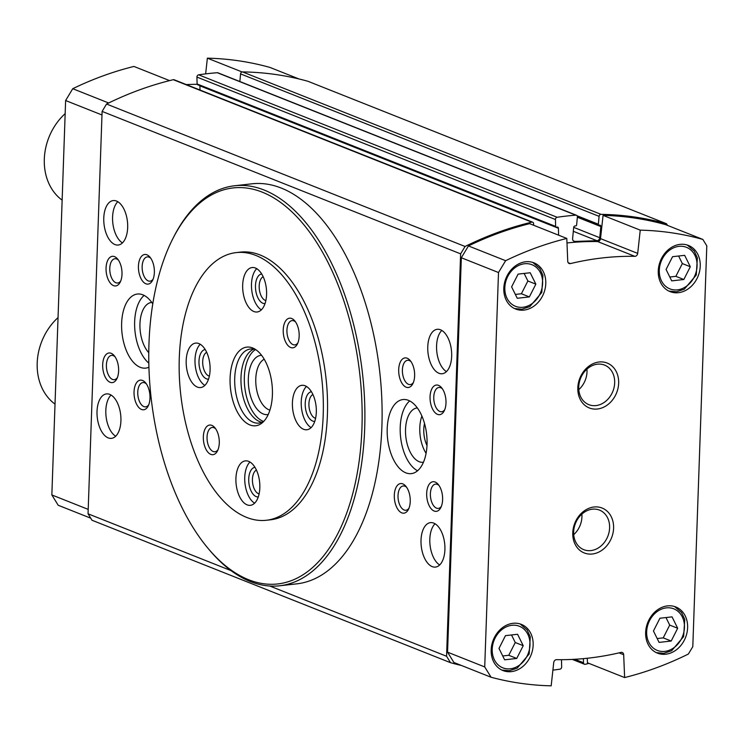 <?xml version="1.0" encoding="UTF-8"?>
<svg xmlns="http://www.w3.org/2000/svg" width="744" height="744" viewBox="0 0 744 744"><rect width="100%" height="100%" fill="white"/><g stroke="black" fill="none" stroke-linecap="round" stroke-linejoin="round"><path stroke-width="1.12" d="M690.302 266.733L683.829 279.502L671.711 280.869L666.075 269.468L672.557 256.699L684.666 255.332L690.302 266.733L682.341 263.571L675.859 276.331L683.829 279.502M677.682 628.261L671.2 641.03L659.082 642.398L653.446 630.996L659.928 618.236L672.046 616.869L677.682 628.261L669.712 625.1L663.23 637.868L671.2 641.03M535.847 284.152L529.365 296.912L517.247 298.279L511.612 286.877L518.094 274.118L530.212 272.75L535.847 284.152L527.877 280.981L521.395 293.75L529.365 296.912M523.218 645.68L516.736 658.449L504.627 659.816L498.991 648.415L505.464 635.646L517.582 634.279L523.218 645.68L515.257 642.518L508.775 655.287L516.736 658.449M239.847 81.515L240.572 73.898A1.99 1.628 -68.3 0 1 242.488 71.908A372.735 304.947 -68.3 0 1 308.016 81.31L666.531 223.758L667.545 225.404M461.475 665.489A372.735 304.947 -68.3 0 1 450.529 662.69L92.005 520.242L88.052 513.806L102.105 111.405L106.541 104.03A372.735 304.947 -68.3 0 1 173.296 79.701A1.99 1.628 -68.3 0 1 174.152 79.757L532.667 222.205A1.99 1.628 -68.3 0 1 533.615 223.721L533.653 225.265M199.885 85.644A1.488 1.218 -68.3 0 1 199.894 85.83L200.006 90.024M197.969 84.76A0.995 0.809 -68.3 0 1 197.104 83.96L555.629 226.409L555.442 219.517A1.99 1.628 -68.3 0 1 557.144 217.267A372.735 304.947 -68.3 0 1 575.819 215.165A1.99 1.628 -68.3 0 1 577.372 217.043L576.628 224.921A0.995 0.809 -68.3 0 1 575.698 225.916L575.075 225.934A1.488 1.218 -68.3 0 0 573.68 227.432L572.62 238.601A2.985 2.437 -68.3 0 0 574.024 241.288A2.985 2.437 -68.3 0 0 574.852 241.428L596.976 240.712A2.985 2.437 -68.3 0 0 599.766 237.717L600.827 226.557A1.488 1.218 -68.3 0 0 599.711 225.134L599.078 225.162A0.995 0.809 -68.3 0 1 598.343 224.214L599.087 216.346A1.99 1.628 -68.3 0 1 601.013 214.356A372.735 304.947 -68.3 0 1 666.531 223.758M576.442 215.249L217.918 72.81A1.99 1.628 -68.3 0 0 217.304 72.717A372.735 304.947 -68.3 0 0 198.629 74.819A1.99 1.628 -68.3 0 0 196.928 77.069L197.104 83.96M106.541 104.03L465.065 246.478A372.735 304.947 -68.3 0 1 531.811 222.149A1.99 1.628 -68.3 0 1 532.667 222.205M588.96 663.388A372.735 304.947 -68.3 0 1 585.296 664.29A1.99 1.628 -68.3 0 1 583.501 662.709L583.389 658.645M561.478 659.686L561.664 666.922A1.99 1.628 -68.3 0 1 559.972 669.172A372.735 304.947 -68.3 0 1 552.904 670.121M634.809 256.336A2.985 2.437 -68.3 0 0 637.692 253.388L640.249 230.147A369.749 302.51 -68.3 0 1 702.848 239.429L706.8 245.855L692.804 646.657L688.367 654.041A369.749 302.51 -68.3 0 1 624.625 677.561L623.677 654.711A2.985 2.437 -68.3 0 0 622.263 652.479A2.985 2.437 -68.3 0 0 620.98 652.404A342.91 280.553 -68.3 0 1 556.605 659.658A2.985 2.437 -68.3 0 0 553.722 662.606L551.174 685.838A369.749 302.51 -68.3 0 1 491.077 677.245L453.896 662.476L447.553 652.172L461.327 257.75L468.441 245.929A369.749 302.51 -68.3 0 1 529.616 223.656L566.798 238.433L567.737 261.274A2.985 2.437 -68.3 0 0 569.16 263.516A2.985 2.437 -68.3 0 0 570.434 263.59A342.91 280.553 -68.3 0 1 634.809 256.336L597.627 241.558A342.91 280.553 -68.3 0 0 566.984 242.963M637.692 253.388L600.51 238.619A2.985 2.437 -68.3 0 1 597.627 241.558M600.51 238.619L603.068 215.379A369.749 302.51 -68.3 0 1 665.666 224.66L702.848 239.429M624.625 677.561L587.444 662.783L587.258 658.254M199.894 85.83L558.419 228.278A1.488 1.218 -68.3 0 0 557.116 227.087L556.493 227.208A0.995 0.809 -68.3 0 1 555.629 226.409M558.419 228.278L558.595 235.178M450.529 662.69L446.567 656.255L460.62 253.853L465.065 246.478M102.105 111.405L460.62 253.853M88.052 513.806L231.021 570.62M269.784 586.021L446.567 656.255M442.615 499.698A14.908 7.858 83.6 0 1 440.801 507.613A14.908 7.858 83.6 0 1 430.051 507.241A14.908 7.858 83.6 0 1 427.781 487.115A14.908 7.858 83.6 0 1 438.179 484.363A14.908 7.858 83.6 0 1 442.615 499.698M445.991 403.025A14.908 7.858 83.6 0 1 444.177 410.939A14.908 7.858 83.6 0 1 433.427 410.567A14.908 7.858 83.6 0 1 431.157 390.451A14.908 7.858 83.6 0 1 441.555 387.689A14.908 7.858 83.6 0 1 445.991 403.025M121.997 274.294A14.908 7.858 83.6 0 1 120.175 282.209A14.908 7.858 83.6 0 1 109.433 281.837A14.908 7.858 83.6 0 1 107.164 261.721A14.908 7.858 83.6 0 1 117.561 258.959A14.908 7.858 83.6 0 1 121.997 274.294M118.621 370.968A14.908 7.858 83.6 0 1 116.799 378.882A14.908 7.858 83.6 0 1 106.057 378.51A14.908 7.858 83.6 0 1 103.788 358.385A14.908 7.858 83.6 0 1 114.185 355.632A14.908 7.858 83.6 0 1 118.621 370.968M451.664 356.274A22.367 11.783 83.6 0 1 442.215 373.748A22.367 11.783 83.6 0 1 428.005 352.851A22.367 11.783 83.6 0 1 437.202 329.304A22.367 11.783 83.6 0 1 451.664 356.274M444.912 549.611A22.367 11.783 83.6 0 1 435.463 567.086A22.367 11.783 83.6 0 1 421.253 546.18A22.367 11.783 83.6 0 1 430.451 522.641A22.367 11.783 83.6 0 1 444.912 549.611M127.67 227.552A22.367 11.783 83.6 0 1 118.222 245.027A22.367 11.783 83.6 0 1 104.011 224.121A22.367 11.783 83.6 0 1 113.209 200.573A22.367 11.783 83.6 0 1 127.67 227.552M120.919 420.881A22.367 11.783 83.6 0 1 111.47 438.356A22.367 11.783 83.6 0 1 97.259 417.449A22.367 11.783 83.6 0 1 106.457 393.911A22.367 11.783 83.6 0 1 120.919 420.881M414.631 375.869A14.908 7.858 83.6 0 1 412.808 383.783A14.908 7.858 83.6 0 1 402.067 383.411A14.908 7.858 83.6 0 1 399.798 363.286A14.908 7.858 83.6 0 1 410.186 360.533A14.908 7.858 83.6 0 1 414.631 375.869M410.242 501.53A14.908 7.858 83.6 0 1 408.419 509.445A14.908 7.858 83.6 0 1 397.677 509.073A14.908 7.858 83.6 0 1 395.408 488.957A14.908 7.858 83.6 0 1 405.806 486.195A14.908 7.858 83.6 0 1 410.242 501.53M154.371 272.462A14.908 7.858 83.6 0 1 152.557 280.376A14.908 7.858 83.6 0 1 141.806 280.004A14.908 7.858 83.6 0 1 139.537 259.879A14.908 7.858 83.6 0 1 149.935 257.126A14.908 7.858 83.6 0 1 154.371 272.462M149.981 398.124A14.908 7.858 83.6 0 1 148.168 406.038A14.908 7.858 83.6 0 1 137.417 405.666A14.908 7.858 83.6 0 1 135.148 385.55A14.908 7.858 83.6 0 1 145.545 382.788A14.908 7.858 83.6 0 1 149.981 398.124M148.912 367.229A37.274 19.642 83.6 0 1 145.731 368.113A37.274 19.642 83.6 0 1 122.035 333.275A37.274 19.642 83.6 0 1 137.38 294.038A37.274 19.642 83.6 0 1 152.762 303.859M427.037 444.503A37.274 19.642 83.6 0 1 411.302 473.63A37.274 19.642 83.6 0 1 387.605 438.793A37.274 19.642 83.6 0 1 402.95 399.547A37.274 19.642 83.6 0 1 427.037 444.503M173.24 237.875L174.096 236.201A201.271 106.057 83.6 0 1 234.574 185.768L251.788 183.824A201.271 106.057 83.6 0 1 381.895 426.563A201.271 106.057 83.6 0 1 296.893 583.835L279.679 585.779A201.271 106.057 83.6 0 1 209.492 550.067L208.283 548.635A199.29 105.006 83.6 0 1 173.24 237.875A199.29 105.006 83.6 0 1 294.773 214.681A199.29 105.006 83.6 0 1 361.947 428.274A199.29 105.006 83.6 0 1 208.283 548.635M491.077 677.245L484.725 666.94L498.499 272.527L505.622 260.698L468.441 245.929M505.622 260.698A369.749 302.51 -68.3 0 1 566.798 238.433M640.249 230.147L603.068 215.379M484.725 666.94L447.553 652.172M498.499 272.527L461.327 257.75M523.943 310.099A24.85 20.33 -68.3 0 1 515.62 309.03A24.85 20.33 -68.3 0 1 505.901 278.433A24.85 20.33 -68.3 0 1 533.969 262.846A24.85 20.33 -68.3 0 1 545.166 288.56A24.85 20.33 -68.3 0 1 523.943 310.099M511.323 671.637A24.85 20.33 -68.3 0 1 502.991 670.567A24.85 20.33 -68.3 0 1 493.272 639.961A24.85 20.33 -68.3 0 1 521.339 624.374A24.85 20.33 -68.3 0 1 532.537 650.098A24.85 20.33 -68.3 0 1 511.323 671.637M678.407 292.69A24.85 20.33 -68.3 0 1 670.074 291.611A24.85 20.33 -68.3 0 1 660.356 261.014A24.85 20.33 -68.3 0 1 688.423 245.427A24.85 20.33 -68.3 0 1 699.62 271.151A24.85 20.33 -68.3 0 1 678.407 292.69M665.787 654.218A24.85 20.33 -68.3 0 1 657.454 653.148A24.85 20.33 -68.3 0 1 647.736 622.551A24.85 20.33 -68.3 0 1 675.803 606.965A24.85 20.33 -68.3 0 1 687 632.679A24.85 20.33 -68.3 0 1 665.787 654.218M597.423 409.005A24.171 19.781 -68.3 0 1 580.971 375.739A24.171 19.781 -68.3 0 1 616.33 371.749A24.171 19.781 -68.3 0 1 597.423 409.005M592.354 554.001A24.171 19.781 -68.3 0 1 575.912 520.735A24.171 19.781 -68.3 0 1 611.27 516.745A24.171 19.781 -68.3 0 1 592.354 554.001M90.749 518.187L58.199 505.26L51.848 494.946L65.621 100.533L72.745 88.703A369.749 302.51 -68.3 0 1 133.92 66.439L169.585 80.612M72.745 88.703L108.671 102.988M186.307 84.584A342.91 280.553 -68.3 0 1 197.179 84.314M205.642 73.879L207.371 58.162L242.088 71.954M207.371 58.162A369.749 302.51 -68.3 0 1 269.97 67.434L298.976 78.966M51.848 494.946L88.21 509.389M65.621 100.533L101.984 114.976M590.913 550.588A21.288 17.419 -68.3 0 1 583.77 549.667A21.288 17.419 -68.3 0 1 575.447 523.451A21.288 17.419 -68.3 0 1 599.497 510.105A21.288 17.419 -68.3 0 1 609.085 532.127A21.288 17.419 -68.3 0 1 590.913 550.588M581.873 514.123A21.288 17.419 -68.3 0 1 573.717 534.648M595.972 405.582A21.288 17.419 -68.3 0 1 588.839 404.662A21.288 17.419 -68.3 0 1 580.515 378.454A21.288 17.419 -68.3 0 1 604.556 365.099A21.288 17.419 -68.3 0 1 614.144 387.131A21.288 17.419 -68.3 0 1 595.972 405.582M586.942 369.117A21.288 17.419 -68.3 0 1 578.786 389.651M236.164 252.607L240.358 252.132A134.683 70.968 83.6 0 1 327.416 414.557A134.683 70.968 83.6 0 1 270.537 519.796L266.343 520.27A134.683 70.968 83.6 0 1 246.683 517.415A134.683 70.968 83.6 0 1 179.332 376.018A134.683 70.968 83.6 0 1 236.164 252.607A134.683 70.968 83.6 0 1 321.771 378.482A134.683 70.968 83.6 0 1 266.343 520.27M234.574 185.768A201.271 106.057 83.6 0 1 364.681 428.507A201.271 106.057 83.6 0 1 279.679 585.779M417.57 470.775A37.274 19.642 83.6 0 1 400.616 437.323A37.274 19.642 83.6 0 1 409.693 400.932M423.457 462.247A27.333 14.406 83.6 0 1 423.197 462.284A27.333 14.406 83.6 0 1 405.824 436.737A27.333 14.406 83.6 0 1 417.068 407.963A27.333 14.406 83.6 0 1 417.328 407.935M426.089 453.319A27.333 14.406 83.6 0 1 421.885 416.054M427 445.489A19.883 10.472 83.6 0 1 424.517 423.494M148.809 363.118A37.274 19.642 83.6 0 1 134.776 328.774A37.274 19.642 83.6 0 1 144.122 295.424M148.754 352.665A27.333 14.406 83.6 0 1 140.002 322.868A27.333 14.406 83.6 0 1 151.506 302.445A27.333 14.406 83.6 0 1 151.767 302.417M148.735 404.773A12.22 6.436 83.6 0 1 145.657 406.847A12.22 6.436 83.6 0 1 137.891 395.427A12.22 6.436 83.6 0 1 142.922 382.565A12.22 6.436 83.6 0 1 146.373 383.895M153.115 279.112A12.22 6.436 83.6 0 1 150.046 281.176A12.22 6.436 83.6 0 1 142.281 269.756A12.22 6.436 83.6 0 1 147.303 256.894A12.22 6.436 83.6 0 1 150.762 258.233M408.986 508.18A12.22 6.436 83.6 0 1 405.917 510.254A12.22 6.436 83.6 0 1 398.152 498.833A12.22 6.436 83.6 0 1 403.174 485.971A12.22 6.436 83.6 0 1 406.633 487.301M413.376 382.518A12.22 6.436 83.6 0 1 410.307 384.583A12.22 6.436 83.6 0 1 402.532 373.163A12.22 6.436 83.6 0 1 407.563 360.301A12.22 6.436 83.6 0 1 411.023 361.64M115.692 436.226A22.367 11.783 83.6 0 1 106.067 416.463A22.367 11.783 83.6 0 1 111.051 395.045M122.444 242.888A22.367 11.783 83.6 0 1 112.818 223.126A22.367 11.783 83.6 0 1 117.803 201.717M439.685 564.956A22.367 11.783 83.6 0 1 430.06 545.194A22.367 11.783 83.6 0 1 435.045 523.776M446.437 371.619A22.367 11.783 83.6 0 1 436.812 351.856A22.367 11.783 83.6 0 1 441.797 330.448M117.366 377.617A12.22 6.436 83.6 0 1 114.297 379.682A12.22 6.436 83.6 0 1 106.532 368.261A12.22 6.436 83.6 0 1 111.554 355.399A12.22 6.436 83.6 0 1 115.013 356.739M120.742 280.944A12.22 6.436 83.6 0 1 117.673 283.018A12.22 6.436 83.6 0 1 109.907 271.597A12.22 6.436 83.6 0 1 114.929 258.735A12.22 6.436 83.6 0 1 118.389 260.065M444.735 409.674A12.22 6.436 83.6 0 1 441.666 411.748A12.22 6.436 83.6 0 1 433.901 400.328A12.22 6.436 83.6 0 1 438.923 387.466A12.22 6.436 83.6 0 1 442.382 388.796M441.359 506.348A12.22 6.436 83.6 0 1 438.29 508.412A12.22 6.436 83.6 0 1 430.525 496.992A12.22 6.436 83.6 0 1 435.547 484.13A12.22 6.436 83.6 0 1 439.007 485.469M663.397 653.269A24.85 20.33 -68.3 0 1 656.273 652.628M676.017 291.741A24.85 20.33 -68.3 0 1 668.903 291.09L676.38 291.788L684.266 289.211L696.254 275.048L697.379 257.889L694.199 251.007L687.233 245.008M508.933 670.688A24.85 20.33 -68.3 0 1 501.819 670.046L509.296 670.744L517.182 668.159L529.17 654.004L530.295 636.836L527.115 629.954L520.14 623.956M521.553 309.151A24.85 20.33 -68.3 0 1 514.439 308.509M511.519 634.967L515.257 642.518M508.775 655.287L502.721 655.966M524.148 273.429L527.877 280.981M521.395 293.75L515.35 294.429M665.982 617.548L669.712 625.1M663.23 637.868L657.184 638.547M678.602 256.02L682.341 263.571M675.859 276.331L669.805 277.019M55.028 404.122A54.665 44.724 -68.3 0 1 58.041 317.595M62.143 200.155A54.665 44.724 -68.3 0 1 65.165 113.627M197.383 387.085A22.367 11.783 83.6 0 1 186.195 363.602A22.367 11.783 83.6 0 1 195.635 343.105A22.367 11.783 83.6 0 1 209.845 364.011A22.367 11.783 83.6 0 1 200.648 387.55A22.367 11.783 83.6 0 1 197.383 387.085M290.69 347.504A14.908 7.858 83.6 0 1 283.483 327.062A14.908 7.858 83.6 0 1 294.726 320.831A14.908 7.858 83.6 0 1 297.349 344.081A14.908 7.858 83.6 0 1 290.69 347.504M210.803 454.37A14.908 7.858 83.6 0 1 203.596 433.919A14.908 7.858 83.6 0 1 214.839 427.698A14.908 7.858 83.6 0 1 217.462 450.948A14.908 7.858 83.6 0 1 210.803 454.37M253.871 311.522A22.367 11.783 83.6 0 1 242.684 288.04A22.367 11.783 83.6 0 1 252.123 267.542A22.367 11.783 83.6 0 1 266.343 288.449A22.367 11.783 83.6 0 1 257.136 311.987A22.367 11.783 83.6 0 1 253.871 311.522M247.12 504.851A22.367 11.783 83.6 0 1 235.932 481.368A22.367 11.783 83.6 0 1 245.371 460.88A22.367 11.783 83.6 0 1 259.591 481.777A22.367 11.783 83.6 0 1 250.384 505.325A22.367 11.783 83.6 0 1 247.12 504.851M303.608 429.288A22.367 11.783 83.6 0 1 292.42 405.806A22.367 11.783 83.6 0 1 301.859 385.318A22.367 11.783 83.6 0 1 316.079 406.215A22.367 11.783 83.6 0 1 306.872 429.762A22.367 11.783 83.6 0 1 303.608 429.288M249.91 424.936A39.581 20.86 83.6 0 1 230.184 376.269A39.581 20.86 83.6 0 1 254.532 348.871A39.581 20.86 83.6 0 1 271.978 384.099A39.581 20.86 83.6 0 1 262.809 422.322A39.581 20.86 83.6 0 1 249.91 424.936M264.148 420.964A37.274 19.642 83.6 0 1 258.81 423.094A37.274 19.642 83.6 0 1 253.369 422.304A37.274 19.642 83.6 0 1 234.732 383.169A37.274 19.642 83.6 0 1 250.458 349.01A37.274 19.642 83.6 0 1 256.141 349.903M261.888 422.257A37.274 19.642 83.6 0 1 259.637 421.597A37.274 19.642 83.6 0 1 253.862 417.682A37.274 19.642 83.6 0 1 246.831 355.39A37.274 19.642 83.6 0 1 253.648 349.141M263.497 421.402A37.274 19.642 83.6 0 1 262.995 421.216A37.274 19.642 83.6 0 1 244.702 386.703A37.274 19.642 83.6 0 1 255.406 349.615M268.24 414.501A29.825 15.717 83.6 0 1 263.255 413.971A29.825 15.717 83.6 0 1 248.319 382.063A29.825 15.717 83.6 0 1 261.562 355.288M269.933 410.084A26.096 13.745 83.6 0 1 268.835 409.73A26.096 13.745 83.6 0 1 255.955 384.871A26.096 13.745 83.6 0 1 264.194 359.222M204.87 385.42A22.367 11.783 83.6 0 1 195.244 365.657A22.367 11.783 83.6 0 1 200.229 344.249M208.534 379.161A14.908 7.858 83.6 0 1 206.451 378.836A14.908 7.858 83.6 0 1 198.992 363.267A14.908 7.858 83.6 0 1 205.195 349.531M209.362 376.139A12.22 6.436 83.6 0 1 208.813 375.962A12.22 6.436 83.6 0 1 202.777 364.29A12.22 6.436 83.6 0 1 206.674 352.293M311.094 427.633A22.367 11.783 83.6 0 1 301.469 407.861A22.367 11.783 83.6 0 1 306.454 386.452M314.768 421.364A14.908 7.858 83.6 0 1 312.675 421.048A14.908 7.858 83.6 0 1 305.226 405.471A14.908 7.858 83.6 0 1 311.429 391.735M315.596 418.351A12.22 6.436 83.6 0 1 315.038 418.175A12.22 6.436 83.6 0 1 309.002 406.494A12.22 6.436 83.6 0 1 312.908 394.497M254.606 503.195A22.367 11.783 83.6 0 1 244.981 483.423A22.367 11.783 83.6 0 1 249.965 462.015M258.28 496.927A14.908 7.858 83.6 0 1 256.187 496.611A14.908 7.858 83.6 0 1 248.738 481.033A14.908 7.858 83.6 0 1 254.932 467.306M259.107 493.914A12.22 6.436 83.6 0 1 258.549 493.737A12.22 6.436 83.6 0 1 252.514 482.056A12.22 6.436 83.6 0 1 256.41 470.059M261.358 309.857A22.367 11.783 83.6 0 1 251.732 290.095A22.367 11.783 83.6 0 1 256.717 268.686M265.031 303.599A14.908 7.858 83.6 0 1 262.939 303.273A14.908 7.858 83.6 0 1 255.48 287.705A14.908 7.858 83.6 0 1 261.683 273.969M265.85 300.576A12.22 6.436 83.6 0 1 265.301 300.399A12.22 6.436 83.6 0 1 259.265 288.728A12.22 6.436 83.6 0 1 263.162 276.731M218.029 449.683A12.22 6.436 83.6 0 1 214.951 451.748A12.22 6.436 83.6 0 1 213.165 451.496A12.22 6.436 83.6 0 1 207.055 438.662A12.22 6.436 83.6 0 1 212.217 427.465A12.22 6.436 83.6 0 1 215.667 428.804M297.916 342.817A12.22 6.436 83.6 0 1 294.838 344.891A12.22 6.436 83.6 0 1 293.052 344.63A12.22 6.436 83.6 0 1 286.942 331.805A12.22 6.436 83.6 0 1 292.104 320.608A12.22 6.436 83.6 0 1 295.563 321.938M677.431 289.853A22.367 18.293 -68.3 0 1 662.216 259.07A22.367 18.293 -68.3 0 1 694.924 255.378A22.367 18.293 -68.3 0 1 677.431 289.853M664.801 651.381A22.367 18.293 -68.3 0 1 649.586 620.598A22.367 18.293 -68.3 0 1 682.304 616.916A22.367 18.293 -68.3 0 1 664.801 651.381M522.967 307.263A22.367 18.293 -68.3 0 1 507.752 276.48A22.367 18.293 -68.3 0 1 540.47 272.797A22.367 18.293 -68.3 0 1 522.967 307.263M510.347 668.8A22.367 18.293 -68.3 0 1 495.123 638.017A22.367 18.293 -68.3 0 1 527.84 634.325A22.367 18.293 -68.3 0 1 510.347 668.8M217.304 72.717L575.819 215.165M198.629 74.819L557.144 217.267M173.296 79.701L531.811 222.149M242.488 71.908L601.013 214.356M574.861 659.277L583.501 662.709M196.928 77.069L555.442 219.517M240.572 73.898L599.087 216.346M577.074 215.769L598.343 224.214M577.353 217.229L600.827 226.557M573.689 227.357L599.766 237.717M573.317 231.31L596.976 240.712M573.326 240.823L574.852 241.428M570.434 263.59L568.174 262.688M623.677 654.711L619.017 652.86M572.303 659.407L584.449 664.234M197.578 84.723L556.103 227.171M577.372 216.597L598.808 225.116M656.292 652.637L663.76 653.325L671.646 650.74L683.624 636.585L684.759 619.427L681.569 612.535L674.603 606.537M514.457 308.518L521.916 309.206L529.802 306.621L541.79 292.466L542.925 275.308L539.735 268.417L532.769 262.418"/></g></svg>
